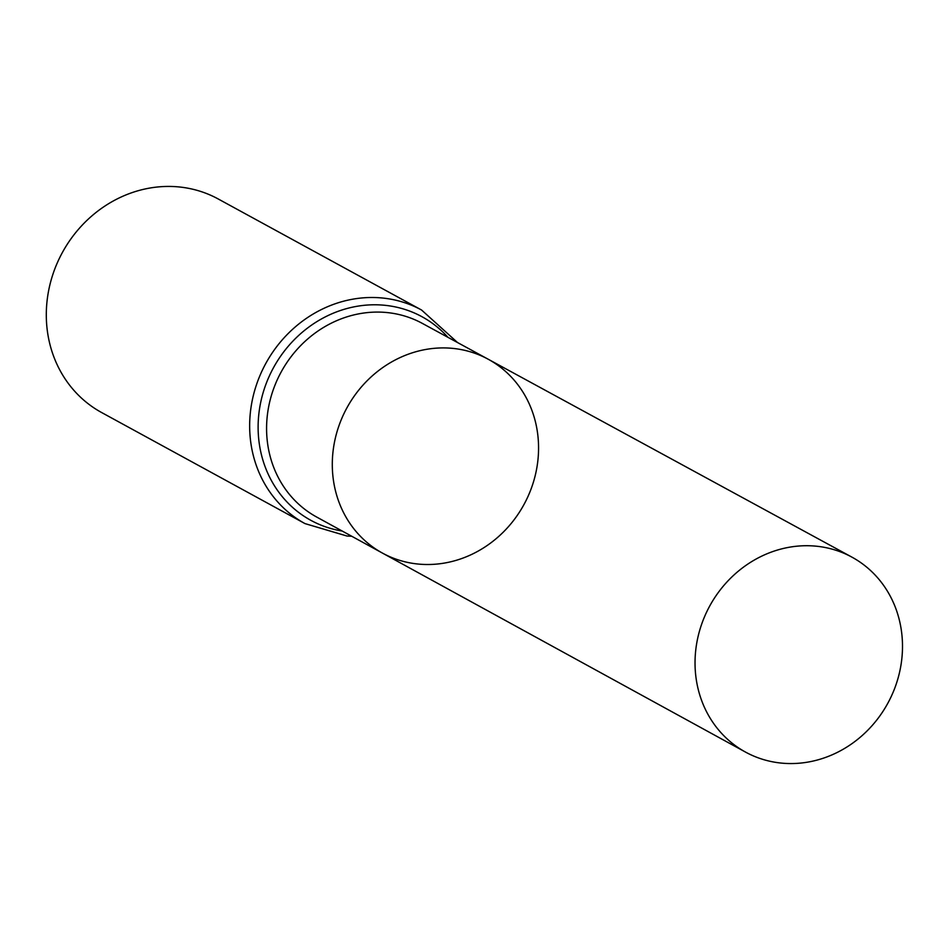 <?xml version="1.0" encoding="UTF-8"?>
<svg xmlns="http://www.w3.org/2000/svg" width="950" height="950" viewBox="0 0 950 950"><rect width="100%" height="100%" fill="white"/><g stroke="black" fill="none" stroke-linecap="round" stroke-linejoin="round"><path stroke-width="1.43" d="M420.054 564.217A110.414 100.866 118.6 0 0 532.546 484.832A110.414 100.866 118.6 0 0 488.229 359.242A110.414 100.866 118.6 0 0 346.904 407.871A110.414 100.866 118.6 0 0 382.387 553.054A110.414 100.866 118.6 0 0 420.054 564.217M304.974 523.592A121.659 111.138 118.6 0 1 265.751 363.553A121.659 111.138 118.6 0 1 421.598 310.044L218.251 198.989A121.659 111.138 118.6 0 0 62.391 252.498A121.659 111.138 118.6 0 0 101.626 412.537L304.974 523.592L346.952 536.014L351.773 536.275M382.387 553.054L316.623 517.014A110.295 100.759 118.6 0 1 281.176 371.973A110.295 100.759 118.6 0 1 422.358 323.404L488.229 359.242A110.414 100.866 118.6 0 0 346.904 407.871A110.414 100.866 118.6 0 0 382.387 553.054L745.418 752.032A111.055 101.448 118.6 0 0 783.311 763.266A111.055 101.448 118.6 0 0 896.444 683.43A111.055 101.448 118.6 0 0 851.865 557.104A111.055 101.448 118.6 0 0 814.221 546.013A111.055 101.448 118.6 0 0 701.136 625.706A111.055 101.448 118.6 0 0 745.418 752.032M447.973 337.345A115.983 105.949 118.6 0 0 273.457 367.769A115.983 105.949 118.6 0 0 342.19 531.026M421.598 310.044L457.556 342.558M488.229 359.242L851.865 557.104"/></g></svg>
